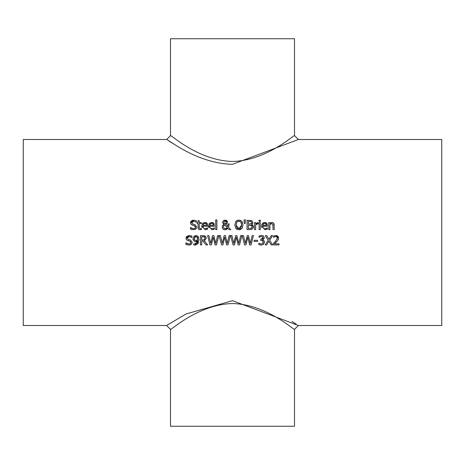 <?xml version="1.0" encoding="UTF-8"?>
<svg xmlns="http://www.w3.org/2000/svg" width="465" height="465" viewBox="0 0 465 465"><rect width="100%" height="100%" fill="white"/><g stroke="black" fill="none" stroke-linecap="round" stroke-linejoin="round"><path stroke-width="0.7" d="M276.913 241.428L274.46 243.84L279.029 243.84L279.029 244.916L273.292 244.916L273.292 243.596L275.536 241.358L277.378 238.039L276.913 236.877L275.78 236.499L273.49 237.301L273.49 235.976L275.867 235.418L278.64 237.975L278.157 239.835L274.955 243.369M278.512 238.987L278.268 239.638M277.378 238.039L276.913 236.877L275.106 236.58M277.198 239.027L277.332 238.551M273.374 243.52L274.896 242.038M274.46 236.79L273.554 237.301M275.867 235.418L277.907 236.11L278.64 237.975M192.208 221.718L191.801 222.671L193.016 224.118L194.922 224.607L196.771 226.949L195.928 228.925L194.928 229.547M196.771 226.949L196.067 228.786M195.812 221.84L193.725 221.206L191.801 222.671L191.906 223.264M192.365 220.34L193.643 220.137L196.41 220.741L196.41 222.218L193.725 221.206L192.754 221.375M190.615 223.584L190.516 222.799L193.725 220.137M191.783 224.973L191.115 224.479L190.516 222.799L190.702 221.84M190.836 221.561L192.103 220.445M195.928 228.925L193.498 229.768L190.447 229.047L190.447 227.495L193.411 228.699L194.957 228.274L195.445 227.478L194.335 225.723L191.115 224.479M192.702 225.31L194.335 225.723M195.48 227.147L194.951 226.007M190.743 227.676L191.342 228.094M191.9 228.373L192.556 228.594M191.778 229.559L191.359 229.419M193.016 224.118L194.922 224.607M198.206 228.658L198.014 223.595L197.224 223.595L197.224 222.625L198.014 222.625L198.014 220.619L199.189 220.619L199.189 222.625L201.351 222.625L201.351 223.595L199.189 223.595L199.357 228.274L200.537 228.704M201.281 228.489L200.339 228.716L201.351 228.489L201.351 229.541L199.148 229.582L198.218 228.675L198.014 227.461M200.049 229.739L201.147 229.594M199.189 226.92L199.357 228.274M206.204 228.594L207.628 227.891L207.628 229.175L205.251 229.762L201.734 226.153L202.63 223.438L204.96 222.427L206.983 223.206L207.756 226.234L202.926 226.234L203.118 227.414M202.926 226.234L203.536 228.094L204.664 228.687L205.989 228.652M207.32 223.653L207.518 224.072M205.716 222.503L206.634 222.898M202.897 223.165L204.96 222.427M201.92 227.554L201.734 226.153M206.611 225.339L206.21 223.938L204.896 223.392L203.501 223.944L202.926 225.339L206.611 225.339L206.315 224.084L205.699 223.537M205.524 223.473L205.007 223.398M204.896 223.392L203.17 224.409M205.234 228.739L207.564 227.891M207.628 229.175L206.565 229.565M226.548 223.88L225.659 224.351L227.85 226.612L227.972 223.921L229.193 223.921L228.536 227.304L230.768 229.605L229.169 229.605L227.769 228.425M228.536 227.304L230.768 229.605M226.943 229.222L225.072 229.797L223.816 229.571L222.38 228.176L222.165 227.048L222.718 225.339L223.886 224.333L222.636 222.264L223.659 220.491M227.897 228.269L225.072 229.797M223.822 229.571L223.398 229.355M222.991 229.042L222.165 227.048M223.107 223.653L222.636 222.264L223.276 220.776L225.101 220.108L227.449 222.038L227.089 223.305L225.659 224.351L227.85 226.612L227.972 223.921M222.305 226.13L222.718 225.339M227.449 222.038L227.089 223.305M225.101 220.108L226.304 220.346L227.205 221.119M227.379 221.52L227.443 221.834M223.834 225.426L224.479 224.781L223.456 226.746L223.613 227.623L224.583 228.629L225.409 228.78L227.35 227.716L224.479 224.781L223.601 225.909M223.456 226.746L223.601 227.588M223.991 228.216L225.409 228.78L227.35 227.716M224.078 223.014L223.857 222.2L224.095 223.049L225.072 223.903L226.002 223.154L226.228 222.16L225.054 220.892L223.857 222.2L224.095 223.049L225.072 223.903L226.002 223.154L226.147 221.636M226.002 223.154L226.228 222.183M225.56 221.003L224.601 220.968M212.935 228.594L214.359 227.891L214.359 229.175L211.976 229.762L208.465 226.153L209.36 223.438L211.691 222.427L213.714 223.206L214.487 226.234L209.657 226.234L209.849 227.414M209.657 226.234L210.267 228.094L211.395 228.687L212.72 228.652M214.051 223.653L214.249 224.072M212.447 222.503L213.365 222.898M209.628 223.165L211.691 222.427M208.651 227.554L208.465 226.153M213.342 225.339L212.941 223.938L211.621 223.392L210.232 223.944L209.657 225.339L213.342 225.339L213.046 224.084L212.418 223.531M212.249 223.473L211.738 223.398M211.621 223.392L209.901 224.409M211.964 228.739L214.289 227.891M214.359 229.175L213.296 229.565M253.222 225.88L253.338 227.077M253.251 227.542L253.053 228.042M252.739 223.27L251.612 224.432L253.355 226.746L252.39 228.85L251.257 229.431M252.39 228.85L249.711 229.605L247.043 229.605L247.043 220.305L251.954 220.677L252.914 222.398L252.78 223.177M251.844 224.508L252.896 225.258M251.001 220.369L251.954 220.677L252.914 222.398L251.612 224.386M251.67 225.601L248.281 225.112L248.281 228.548L251.396 228.158L252.065 226.798L251.309 225.351L250.681 225.159M251.396 228.158L252.042 227.129M251.106 223.77L251.629 222.572L251.152 221.602L248.281 221.357L248.281 224.078L251.106 223.77L251.629 222.572L251.152 221.602L250.513 221.398M249.682 224.078L250.275 224.054M215.702 229.605L215.702 219.887L216.876 219.887L216.876 229.605L215.702 229.605M260.301 222.625L260.301 229.605L259.127 229.605L259.127 222.625L260.301 222.625M239.748 220.183L240.899 220.59M241.719 221.201L242.625 222.677M236.348 220.922L237.766 220.236M234.773 225.13L235.883 221.363L238.876 220.108L241.876 221.363L242.992 224.955L241.876 228.536L240.539 229.495M239.905 229.693L238.609 229.791M237.197 229.483L235.877 228.536L234.767 224.955M242.602 227.286L241.876 228.536L238.876 229.797L235.877 228.536M241.538 223.462L240.94 222.142L238.882 221.177L236.819 222.142L236.057 224.955L236.859 227.798M237.313 228.239L238.882 228.728L241.701 224.955L241.655 224.107M236.057 224.955L238.882 228.728L240.428 228.257M240.492 228.205L241.666 225.705M241.701 224.955L240.94 222.142L238.882 221.177L236.819 222.142M261.731 227.554L261.859 224.374L263.51 222.665L264.771 222.427L266.794 223.206L267.567 226.234L262.737 226.234L262.928 227.414M266.015 228.594L267.439 227.891L267.439 229.175L265.056 229.762L261.545 226.153M262.708 223.165L264.771 222.427M265.527 222.503L266.445 222.898M267.125 223.653L267.329 224.072M267.439 229.175L266.375 229.565M262.737 226.234L262.934 227.426L263.986 228.536L265.044 228.739L267.369 227.891M265.044 228.739L265.8 228.652M266.422 225.339L266.021 223.938L264.701 223.392L263.306 223.944L262.737 225.339L266.422 225.339L265.509 223.537M265.329 223.473L264.812 223.398M264.701 223.392L262.981 224.409M244.334 223.508L244.061 219.887L245.45 219.887L245.177 223.508L244.334 223.508M272.298 223.619L269.933 224.386L269.933 229.605L268.758 229.605L268.758 222.625L269.933 222.625L269.933 223.403L272.054 222.427L272.943 222.59L273.966 223.595L274.24 229.605L273.06 229.605L272.833 224.066L271.298 223.601M274.059 223.834L274.234 224.851M271.054 222.636L271.397 222.514M273.06 225.624L272.833 224.066M271.264 223.613L270.967 223.717M256.604 224.014L255.669 224.653L255.669 229.605L254.489 229.605L254.489 222.625L255.669 222.625L255.669 223.665L258.191 222.659L258.191 223.886L257.093 223.868M257.715 222.625L255.669 223.665M258.133 223.886L255.669 224.653M193.196 240.016L192.952 238.638L193.829 236.301L195.905 235.43L197.974 236.261L198.979 239.708L197.497 244.131M194.818 241.451L193.963 241.01L192.952 238.638L193.829 236.301L195.905 235.43M197.549 235.9L197.974 236.261M198.404 236.865L198.648 237.4M198.503 242.591L197.956 243.614L194.812 245.096L193.76 244.968L193.76 243.77L194.98 244.02L196.695 243.422M196.061 244.945L195.219 245.084M194.812 245.096L193.76 244.968M197.224 242.742L197.695 240.911L195.753 241.562L193.963 241.01M196.602 241.451L195.829 241.562M193.818 243.77L194.98 244.02L197.695 240.911M193.917 243.817L194.254 243.927M197.404 237.499L195.899 236.447L194.219 238.586L194.852 240.207L196.032 240.527L197.701 240.016L197.067 236.97L196.619 236.609M195.899 236.447L195.3 236.546M194.975 236.714L194.242 238.127M197.701 240.016L197.602 238.103M194.219 238.586L194.341 239.481M194.37 239.551L194.684 240.05M194.852 240.207L196.869 240.399M196.928 240.382L197.329 240.225M259.052 221.462L259.052 220.241L260.383 220.241L260.383 221.462L259.052 221.462M204.774 240.672L204.338 240.87L207.646 244.916L206.042 244.916L203.106 241.213L201.688 241.213L201.688 244.916L200.45 244.916L200.45 235.616L202.85 235.616L205.652 236.464M205.739 236.569L206.268 238.138L204.338 240.87M206.042 244.916L203.106 241.213M204.211 235.709L205.216 236.104L206.268 238.138M204.391 237.005L201.688 236.685L201.688 240.184L204.455 239.702L204.978 238.237L204.391 237.005L202.914 236.685M204.966 238.522L204.879 237.621M204.838 237.516L204.554 237.133M202.775 240.184L203.757 240.085M190.359 244.863L189.929 244.991M189.255 239.632L190.365 239.917L192.214 242.265L191.371 244.235L188.889 245.078M189.371 236.522L187.25 237.981L187.349 238.58M186.07 238.934L186.378 236.726L189.086 235.447L191.853 236.051L191.853 237.528L189.168 236.522L187.372 237.406M191.336 237.202L190.592 236.807M187.226 240.289L186.564 239.789L185.959 238.109L189.139 235.447M187.232 244.875L185.89 244.358L185.89 242.806L188.854 244.009L190.4 243.584L190.923 242.457L189.778 241.033L186.564 239.789M190.923 242.457L190.388 241.312M188.854 244.009L189.848 243.875M190.4 243.584L190.859 242.928M185.983 242.806L187.389 243.707M187.25 237.981L188.459 239.429L190.365 239.917L192.214 242.265L191.371 244.235M189.778 241.033L188.098 240.614M188.941 245.084L185.89 244.358M218.812 235.616L216.475 244.916L215.086 244.916L213.197 237.197L211.354 244.916L209.982 244.916L207.611 235.616L208.884 235.616L210.755 243.323L212.61 235.616L213.865 235.616L215.737 243.416L217.597 235.616L218.812 235.616L216.475 244.916M215.086 244.916L213.197 237.197L211.354 244.916M209.982 244.916L207.611 235.616M221.514 244.916L219.143 235.616L220.416 235.616L222.282 243.323L224.136 235.616L225.397 235.616L227.269 243.416L229.129 235.616L230.344 235.616L228.007 244.916L226.618 244.916L224.729 237.197L222.886 244.916L221.514 244.916L219.143 235.616M226.618 244.916L224.729 237.197L222.886 244.916M230.344 235.616L228.007 244.916M241.87 235.616L239.533 244.916L238.15 244.916L236.255 237.197L234.418 244.916L233.046 244.916L230.675 235.616L231.948 235.616L233.814 243.323L235.668 235.616L236.929 235.616L238.795 243.416L240.661 235.616L241.87 235.616L239.533 244.916M238.15 244.916L236.255 237.197L234.418 244.916M233.046 244.916L230.675 235.616M244.578 244.916L242.201 235.616L243.474 235.616L245.346 243.323L247.2 235.616L248.461 235.616L250.327 243.416L252.187 235.616L253.402 235.616L251.065 244.916L249.682 244.916L247.787 237.197L245.95 244.916L244.578 244.916L242.201 235.616M249.682 244.916L247.787 237.197L245.95 244.916M253.402 235.616L251.065 244.916M257.651 240.283L257.651 241.411L254.134 241.411L254.134 240.283L257.651 240.283M261.685 240.405L260.714 240.388L260.714 239.353L263.021 237.795L262.353 236.679M261.493 236.499L260.726 236.58M261.127 239.353L262.905 238.423M264.393 241.451L263.643 244.253L261.353 245.113L258.813 244.538L258.813 243.218L261.278 244.032L262.69 243.515L263.202 242.067L262.167 240.492M263.196 240.033L263.818 240.44L264.469 242.155L263.643 244.253L261.301 245.113M259.97 244.945L259.075 244.66M263.021 237.795L262.527 236.784L261.4 236.499L259.069 237.313L259.069 235.993L261.499 235.418L263.457 235.947L264.283 237.667L264.126 238.475M263.33 239.417L262.568 239.835L263.818 240.44M258.906 243.218L261.278 244.032L262.69 243.515L263.202 242.067L262.644 240.719L261.243 240.388M263.457 235.947L264.283 237.667L262.568 239.748M260.063 236.79L259.144 237.313M269.654 240.196L272.56 244.916L271.142 244.916L268.88 241.207L266.579 244.916L265.242 244.916L268.206 240.26L265.335 235.616L266.747 235.616L268.968 239.254L271.229 235.616L272.56 235.616L269.654 240.196L272.56 235.616M271.142 244.916L268.88 241.207L266.579 244.916M268.206 240.26L265.335 235.616M166.633 325.5L23.25 325.5L23.25 139.5L166.633 139.5M172.968 143.528L168.853 140.941M298.367 325.5L441.75 325.5L441.75 139.5L298.367 139.5M232.5 164.314L298.373 139.5L294.502 135.623C294.2 134.501 266.712 160.594 232.5 161.471C198.27 160.588 170.765 134.478 170.498 135.623L166.627 139.5C166.912 138.396 196.131 163.465 232.5 164.314M292.032 321.472L296.153 324.064M298.373 325.5L232.5 300.686L186.081 313.962L166.627 325.5L170.504 329.371C170.765 330.528 198.27 304.406 232.5 303.529C266.73 304.406 294.235 330.522 294.502 329.377L298.373 325.5M170.498 329.371L170.498 426.248L294.502 426.248L294.502 329.377M294.502 135.623L294.502 38.752L170.498 38.752L170.498 135.623"/></g></svg>
